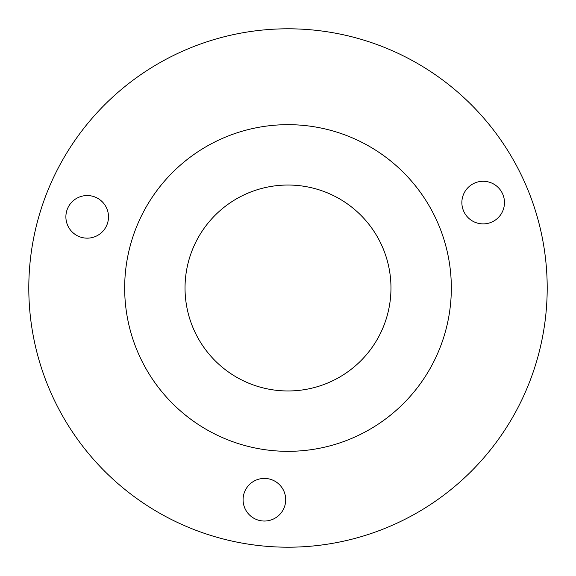 <?xml version="1.0" encoding="UTF-8"?>
<svg xmlns="http://www.w3.org/2000/svg" width="576" height="576" viewBox="0 0 576 576"><rect width="100%" height="100%" fill="white"/><g stroke="black" fill="none" stroke-linecap="round" stroke-linejoin="round"><path stroke-width="0.86" d="M288 451.332A163.332 163.332 0 0 1 124.668 288A163.332 163.332 0 0 1 288 124.668A163.332 163.332 0 0 1 451.332 288A163.332 163.332 0 0 1 288 451.332A163.332 163.332 0 0 1 124.668 288A163.332 163.332 0 0 1 288 124.668A163.332 163.332 0 0 1 451.332 288A163.332 163.332 0 0 1 288 451.332M288 390.967A102.967 102.967 0 0 1 185.033 288A102.967 102.967 0 0 1 288 185.033A102.967 102.967 0 0 1 390.967 288A102.967 102.967 0 0 1 288 390.967M87.192 238.154A21.305 21.305 0 0 1 65.887 216.85A21.305 21.305 0 0 1 87.192 195.545A21.305 21.305 0 0 1 108.497 216.85A21.305 21.305 0 0 1 87.192 238.154M288 547.2A259.2 259.2 0 0 1 28.8 288A259.2 259.2 0 0 1 288 28.8A259.2 259.2 0 0 1 547.2 288A259.2 259.2 0 0 1 288 547.2M483.17 223.891A21.305 21.305 0 0 1 461.866 202.586A21.305 21.305 0 0 1 483.17 181.282A21.305 21.305 0 0 1 504.475 202.586A21.305 21.305 0 0 1 483.17 223.891M264.391 521.035A21.305 21.305 0 0 1 243.086 499.73A21.305 21.305 0 0 1 264.391 478.426A21.305 21.305 0 0 1 285.696 499.73A21.305 21.305 0 0 1 264.391 521.035"/></g></svg>
